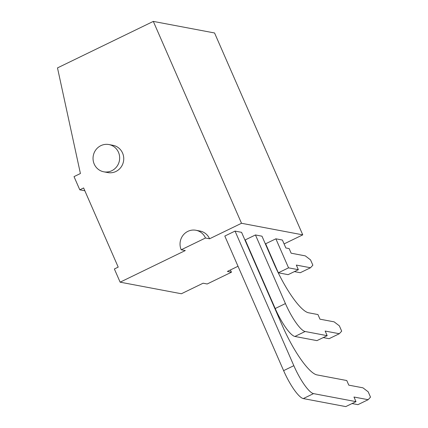 <?xml version="1.0" encoding="UTF-8"?>
<svg xmlns="http://www.w3.org/2000/svg" width="428" height="428" viewBox="0 0 428 428"><rect width="100%" height="100%" fill="white"/><g stroke="black" fill="none" stroke-linecap="round" stroke-linejoin="round"><path stroke-width="0.64" d="M230.269 270.031A13.867 13.295 100.7 0 1 231.462 272.203L207.189 283.983L203.107 283.213L181.386 293.752L120.134 282.175L185.292 250.557L181.21 249.786L205.483 238.005L209.57 238.776L241.51 223.277L153.31 21.4L57.491 67.902L80.411 173.522L74.023 176.62L79.785 189.813L84.851 190.77M284.09 243.912L302.757 234.854L214.562 32.977L153.31 21.4M231.462 272.203L227.38 271.432L238.016 266.269M253.183 258.913L253.467 258.769M268.634 251.413L268.923 251.273M120.134 282.175L114.372 268.982L118.203 267.12L83.615 187.956L79.785 189.813M235.036 231.099L224.812 236.058L283.614 370.643A29.2 6.773 64.1 0 0 303.308 398.575L345.776 406.6L355.994 401.641L313.531 393.616A29.2 6.773 -115.9 0 1 293.833 365.683L235.036 231.099L241.569 232.334L282.496 326.013A51.098 11.85 -115.9 0 0 316.966 374.896L346.771 380.529L348.788 385.147L362.96 387.827L368.192 391.829L370.509 397.13L368.15 399.699L353.977 397.024L355.994 401.641M255.452 234.956L245.233 239.915L275.209 308.529A29.2 6.773 64.1 0 0 294.903 336.462L316.95 340.629L327.174 335.67L305.121 331.502A29.2 6.773 -115.9 0 1 285.428 303.57L255.452 234.956L261.984 236.192L274.091 263.899A51.098 11.85 -115.9 0 0 308.556 312.782L317.95 314.559L319.967 319.176L334.134 321.851L339.372 325.858L341.688 331.16L339.324 333.728L325.157 331.047L327.174 335.67M275.867 238.813L265.649 243.773L278.328 272.802L288.13 274.653L298.353 269.694L288.552 267.842L275.867 238.813L282.4 240.049L285.861 247.967L289.13 248.582L291.147 253.199L305.314 255.88L310.546 259.887L312.863 265.183L310.503 267.757L300.279 272.716L294.416 271.603M302.757 234.854L241.51 223.277M368.15 399.699L357.926 404.658L352.057 403.55M181.21 249.786A13.867 13.295 100.7 0 1 182.916 235.454A13.867 13.295 100.7 0 1 195.922 230.264A13.867 13.295 100.7 0 1 205.483 238.005M209.57 238.776A13.867 13.295 -79.3 0 0 200.01 231.04L195.922 230.264M94.213 164.068A13.867 13.295 100.7 0 1 95.92 149.736A13.867 13.295 100.7 0 1 108.926 144.552A13.867 13.295 100.7 0 1 119.412 160.644A13.867 13.295 100.7 0 1 103.774 171.805A13.867 13.295 100.7 0 1 94.213 164.068M103.774 171.805L107.856 172.575A13.867 13.295 -79.3 0 0 120.862 167.391A13.867 13.295 -79.3 0 0 122.569 153.058A13.867 13.295 -79.3 0 0 113.008 145.322L108.926 144.552M310.503 267.757L296.331 265.076L298.353 269.694M288.552 267.842L278.328 272.802M339.324 333.728L329.105 338.687L323.236 337.58M293.833 365.683L283.614 370.643M303.308 398.575L313.531 393.616M285.428 303.57L275.209 308.529M294.903 336.462L305.121 331.502"/></g></svg>
